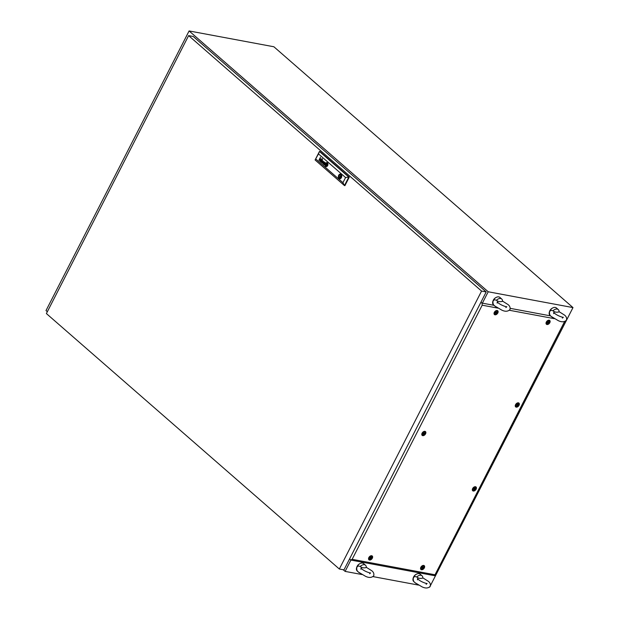 <?xml version="1.0" encoding="UTF-8"?>
<svg xmlns="http://www.w3.org/2000/svg" width="619" height="619" viewBox="0 0 619 619"><rect width="100%" height="100%" fill="white"/><g stroke="black" fill="none" stroke-linecap="round" stroke-linejoin="round"><path stroke-width="0.93" d="M482.379 303.163L488.205 291.773L189.097 30.95L46.007 310.576L47.33 311.728M189.097 30.95L273.884 46.765L572.993 307.589L488.205 291.773M343.212 569.743L345.116 571.399L350.903 560.079M345.116 571.399L361.968 574.54M373.102 576.622L418.498 585.087M429.632 587.168L572.993 307.589M502.52 301.105L507.975 304.525C509.808 305.925 510.458 307.628 509.924 309.632C507.882 311.605 505.15 311.752 501.738 310.088L495.022 306.119C493.32 305.167 492.67 303.465 493.072 301.012L494.357 299.743L496.484 300.223C497.986 301.6 499.99 301.979 502.504 301.345A4.898 3.18 -48.9 0 0 501.723 299.023L499.858 297.391A4.898 3.18 -48.9 0 0 498.782 296.888A4.898 3.18 -48.9 0 0 493.691 299.697A4.898 3.18 -48.9 0 0 493.42 304.772L495.293 306.405A4.898 3.18 -48.9 0 1 494.999 306.096M493.026 300.935A3.915 2.546 -48.9 0 1 495.997 297.522M496.484 300.223A4.898 3.18 -48.9 0 1 500.655 298.52A4.898 3.18 -48.9 0 1 501.723 299.023M495.742 306.707A4.898 3.18 -48.9 0 1 495.293 306.405M559.042 311.651L564.497 315.071C566.331 316.471 566.981 318.166 566.447 320.178C564.404 322.151 561.681 322.298 558.261 320.634L551.552 316.657C549.85 315.713 549.2 314.011 549.602 311.558L550.879 310.289L553.007 310.769C554.508 312.146 556.52 312.525 559.034 311.891A4.898 3.18 -48.9 0 0 558.253 309.57L556.38 307.937A4.898 3.18 -48.9 0 0 555.313 307.434A4.898 3.18 -48.9 0 0 550.221 310.243A4.898 3.18 -48.9 0 0 549.943 315.319L551.815 316.951A4.898 3.18 -48.9 0 1 551.529 316.642M549.548 311.481A3.915 2.546 -48.9 0 1 552.519 308.069M553.007 310.769A4.898 3.18 -48.9 0 1 557.177 309.067A4.898 3.18 -48.9 0 1 558.253 309.57M552.272 317.253A4.898 3.18 -48.9 0 1 551.815 316.951M422.823 577.852L428.271 581.272C430.104 582.672 430.754 584.375 430.22 586.379C428.186 588.352 425.454 588.507 422.034 586.835L415.326 582.866C413.624 581.914 412.974 580.212 413.376 577.759L414.66 576.49L416.788 576.97C418.289 578.355 420.293 578.726 422.808 578.092A4.898 3.18 -48.9 0 0 422.026 575.771L420.154 574.138A4.898 3.18 -48.9 0 0 419.086 573.635A4.898 3.18 -48.9 0 0 413.995 576.444A4.898 3.18 -48.9 0 0 413.724 581.52L415.589 583.152A4.898 3.18 -48.9 0 1 415.303 582.843M413.322 577.682A3.915 2.546 -48.9 0 1 416.301 574.27M416.788 576.97A4.898 3.18 -48.9 0 1 420.959 575.268A4.898 3.18 -48.9 0 1 422.026 575.771M416.045 583.454A4.898 3.18 -48.9 0 1 415.589 583.152M360.258 566.424C361.759 567.809 363.771 568.18 366.286 567.546A4.898 3.18 -48.9 0 0 365.504 565.224L363.632 563.592A4.898 3.18 -48.9 0 0 362.564 563.089A4.898 3.18 -48.9 0 0 357.473 565.898A4.898 3.18 -48.9 0 0 357.194 570.973L359.066 572.606A4.898 3.18 -48.9 0 1 358.78 572.296C357.101 571.368 356.451 569.666 356.853 567.213L358.138 565.944L360.258 566.424A4.898 3.18 -48.9 0 1 364.429 564.721A4.898 3.18 -48.9 0 1 365.504 565.224M356.799 567.136A3.915 2.546 -48.9 0 1 359.778 563.723M359.523 572.908A4.898 3.18 -48.9 0 1 359.066 572.606M481.567 291.069L188.625 35.623L46.394 313.57L339.328 569.016L481.567 291.069L486.201 291.936L193.26 36.49L188.625 35.623M486.201 291.936L343.963 569.882L339.328 569.016M339.885 176.864L340.187 175.966L339.885 176.864M326.871 164.02A520.331 369.21 100.6 0 1 327.01 164.105A520.331 369.21 100.6 0 0 326.894 164.027L326.871 164.02A3.946 2.801 -79.4 0 0 326.778 163.965A3.629 2.577 -79.4 0 0 326.43 163.818A0.65 0.464 -79.4 0 0 326.306 163.803L326.252 163.842A1.501 1.06 -79.4 0 0 326.221 163.903A3.234 2.298 -79.4 0 0 326.12 164.167A18.516 13.138 -79.4 0 0 326.012 164.461A2.546 1.803 -79.4 0 0 325.919 164.755A1.524 1.076 -79.4 0 0 325.888 164.917L325.904 165.072A1.664 1.176 -79.4 0 0 325.996 165.134A11.366 8.062 -79.4 0 0 326.136 165.219A5.579 3.962 -79.4 0 0 326.228 165.273A4.735 3.366 100.6 0 0 326.414 165.366A2.437 1.733 100.6 0 0 326.608 165.428L326.646 165.435M326.051 165.435A1.803 1.284 -79.4 0 1 325.88 165.327L325.772 165.118A1.045 0.743 -79.4 0 1 325.803 164.878L325.78 164.878A2.112 1.501 -79.4 0 1 325.873 164.476L325.849 164.476A4.728 3.35 -79.4 0 1 325.965 164.136A1.71 1.215 -79.4 0 1 326.02 163.989A2.569 1.826 -79.4 0 1 326.081 163.826L326.058 163.826A2.569 1.826 -79.4 0 0 325.996 163.989A1.71 1.215 -79.4 0 0 325.942 164.136A4.728 3.35 -79.4 0 0 325.849 164.476A2.112 1.501 -79.4 0 0 325.78 164.878A1.045 0.743 -79.4 0 0 325.772 165.118L325.88 165.327A1.803 1.284 -79.4 0 0 326.027 165.428A3.536 2.515 -79.4 0 0 326.128 165.474L326.128 165.474A3.188 2.267 100.6 0 0 326.375 165.559A2.461 1.749 100.6 0 0 326.437 165.575A2.461 1.749 100.6 0 1 326.399 165.559A3.188 2.267 100.6 0 1 326.151 165.482A3.536 2.515 -79.4 0 1 326.051 165.435L326.027 165.428M320.99 160.507A0.859 0.611 100.6 0 0 320.89 160.507L320.866 160.499A0.596 0.426 100.6 0 0 320.572 160.7L320.549 160.7A0.696 0.495 100.6 0 0 320.394 161.335L320.441 161.52A0.627 0.441 100.6 0 0 320.588 161.706A1.006 0.712 100.6 0 1 320.588 161.706A1.478 1.052 100.6 0 0 320.688 161.783A1.029 0.727 -79.4 0 0 320.781 161.83L320.758 161.83A1.029 0.727 -79.4 0 1 320.665 161.776L320.665 161.776A1.478 1.052 100.6 0 1 320.572 161.706A1.006 0.712 100.6 0 1 320.565 161.706A1.006 0.712 100.6 0 1 320.418 161.513L320.371 161.335A0.596 0.426 100.6 0 1 321.075 160.538A3.691 2.623 100.6 0 1 321.253 160.631A4.016 2.847 100.6 0 1 321.346 160.685L321.702 160.669A1.524 1.083 -79.4 0 0 321.756 160.553A0.681 0.487 -79.4 0 0 321.803 160.422L321.764 160.112A0.774 0.549 -79.4 0 0 321.524 159.895L321.222 159.973A0.812 0.58 -79.4 0 0 321.083 160.174L320.928 160.035A0.766 0.542 100.6 0 1 321.64 159.71A1.903 1.354 100.6 0 1 321.756 159.787A0.758 0.534 100.6 0 1 321.818 159.849A6.337 4.495 100.6 0 1 321.865 159.895A0.619 0.441 100.6 0 1 321.903 159.95A2.499 1.772 100.6 0 1 321.934 160.004L321.973 160.081A0.72 0.511 100.6 0 1 322.004 160.182L322.012 160.275A0.774 0.549 100.6 0 1 322.012 160.367L321.996 160.445A2.77 1.965 100.6 0 1 321.973 160.514L321.95 160.584A17.27 12.256 100.6 0 1 321.903 160.7A1.137 0.812 100.6 0 1 321.849 160.808L321.284 161.899A1.06 0.751 -79.4 0 0 321.246 161.969L321.215 162.201M321.006 160.739L321.021 160.739A0.619 0.441 -79.4 0 0 321.029 160.747A1.176 0.836 -79.4 0 1 321.184 160.801L321.16 160.801A1.176 0.836 -79.4 0 0 321.021 160.739A0.619 0.441 -79.4 0 0 320.905 160.739L320.704 160.863A0.573 0.402 -79.4 0 0 320.634 160.994L320.642 161.466A0.611 0.433 -79.4 0 0 320.851 161.644A0.712 0.503 100.6 0 0 321.037 161.66L321.23 161.544A0.704 0.503 100.6 0 0 321.284 161.474A0.704 0.503 100.6 0 1 321.253 161.551L321.06 161.667A0.712 0.503 100.6 0 1 320.928 161.66L320.936 161.66M324.116 164.399A0.611 0.433 -79.4 0 0 324.209 164.391A0.611 0.433 -79.4 0 1 324.093 164.391A0.789 0.557 -79.4 0 0 324.116 164.399L324.093 164.391A0.789 0.557 -79.4 0 1 324.062 164.391A0.789 0.557 -79.4 0 0 324.093 164.391L324.047 164.391A0.789 0.557 -79.4 0 1 323.892 164.321L323.799 163.648A0.573 0.402 100.6 0 1 323.869 163.555L324.093 163.462A1.431 1.014 100.6 0 1 324.147 163.47A1.431 1.014 100.6 0 1 324.17 163.478A0.604 0.426 100.6 0 1 324.232 163.501A4.078 2.894 100.6 0 1 324.294 163.532A2.801 1.989 100.6 0 1 324.387 163.578L324.472 164.105A1.385 0.983 -79.4 0 1 324.418 164.19A1.385 0.983 -79.4 0 0 324.495 164.105L324.472 164.105M324.348 164.933L324.364 164.739A0.588 0.418 -79.4 0 1 324.402 164.654L324.998 163.501A1.756 1.246 -79.4 0 0 325.091 163.3A0.611 0.433 -79.4 0 0 325.145 163.083L325.114 162.843A0.836 0.596 -79.4 0 0 324.843 162.488A1.223 0.867 -79.4 0 0 324.604 162.387A0.658 0.472 -79.4 0 0 324.054 162.766L324.217 162.898A1.184 0.836 100.6 0 1 324.271 162.805A0.642 0.457 100.6 0 1 324.333 162.72L324.549 162.604A0.588 0.418 100.6 0 1 324.712 162.658A1.199 0.851 100.6 0 1 324.843 162.774L324.929 163.168A0.673 0.48 100.6 0 1 324.874 163.3A3.923 2.786 100.6 0 1 324.828 163.401L324.472 163.416A5.207 3.691 100.6 0 0 324.379 163.354A2.963 2.105 -79.4 0 0 324.224 163.277A1.106 0.789 -79.4 0 0 324.093 163.238A0.696 0.495 -79.4 0 0 323.52 164.143L323.582 164.298A0.843 0.596 -79.4 0 0 323.667 164.406A1.292 0.913 -79.4 0 0 323.892 164.553A0.828 0.588 100.6 0 0 323.969 164.577A0.828 0.588 100.6 0 1 323.915 164.561L323.892 164.553M324.108 163.238A0.696 0.495 -79.4 0 0 323.536 164.143L323.605 164.306A0.843 0.596 -79.4 0 0 323.691 164.406A1.292 0.913 -79.4 0 0 323.915 164.561M326.994 163.54A3.946 2.801 100.6 0 1 327.087 163.586A0.921 0.65 100.6 0 1 327.227 163.687L327.273 163.749A0.611 0.433 100.6 0 1 327.319 163.826A0.611 0.433 100.6 0 0 327.296 163.756L327.25 163.687A0.921 0.65 100.6 0 0 327.111 163.594A3.946 2.801 100.6 0 0 327.018 163.548L326.994 163.54A3.42 2.43 -79.4 0 0 326.801 163.47A1.524 1.083 -79.4 0 0 326.716 163.455A1.524 1.083 -79.4 0 0 326.615 163.439A3.118 2.213 -79.4 0 0 326.329 163.455A0.859 0.611 -79.4 0 0 325.919 163.71L325.88 163.787A1.447 1.029 -79.4 0 0 325.795 164.012A3.319 2.352 -79.4 0 0 325.695 164.383A1.927 1.37 -79.4 0 0 325.625 164.847A1.656 1.176 -79.4 0 0 325.648 165.265A0.565 0.402 -79.4 0 0 325.726 165.49L325.811 165.583A1.223 0.867 -79.4 0 0 325.911 165.652A6.283 4.457 -79.4 0 0 326.012 165.699A1.339 0.952 100.6 0 0 326.159 165.753A16.357 11.606 100.6 0 0 326.298 165.784A1.47 1.045 100.6 0 0 326.321 165.791A1.47 1.045 100.6 0 0 326.492 165.807A5.153 3.652 100.6 0 0 326.631 165.791A1.052 0.743 100.6 0 0 326.964 165.66L326.987 165.668A0.975 0.689 100.6 0 1 326.654 165.799A5.153 3.652 100.6 0 1 326.515 165.807A1.47 1.045 100.6 0 1 326.345 165.799A1.47 1.045 100.6 0 1 326.337 165.791L326.345 165.799M326.213 166.031A2.298 1.633 100.6 0 0 326.345 166.054A1.834 1.3 100.6 0 0 326.824 165.962A1.199 0.851 100.6 0 0 327.149 165.73A0.805 0.573 100.6 0 0 327.312 165.466A2.608 1.849 100.6 0 0 327.436 165.141A1.679 1.192 100.6 0 0 327.536 164.623A3.265 2.314 100.6 0 0 327.552 164.252A1.269 0.898 100.6 0 0 327.381 163.563A0.673 0.472 100.6 0 0 327.319 163.478A1.192 0.843 -79.4 0 0 327.203 163.37A1.71 1.215 100.6 0 0 327.111 163.315A2.012 1.424 -79.4 0 0 326.801 163.199A2.012 1.424 -79.4 0 0 326.499 163.192A1.834 1.3 -79.4 0 0 326.035 163.354A0.874 0.619 -79.4 0 0 325.749 163.656A1.308 0.928 -79.4 0 0 325.617 163.965A2.298 1.633 -79.4 0 0 325.478 164.546A1.888 1.339 -79.4 0 0 325.455 165.064A1.54 1.091 -79.4 0 0 325.524 165.459A0.944 0.673 -79.4 0 0 325.803 165.869A1.555 1.099 -79.4 0 0 325.896 165.923L325.896 165.923A2.298 1.633 100.6 0 0 326.213 166.031A2.298 1.633 100.6 0 1 325.919 165.931A1.555 1.099 -79.4 0 1 325.826 165.877L325.803 165.869M326.809 163.207A2.012 1.424 -79.4 0 0 326.523 163.199A1.834 1.3 -79.4 0 0 326.058 163.362A0.874 0.619 -79.4 0 0 325.772 163.664A1.308 0.928 -79.4 0 0 325.64 163.965A2.298 1.633 -79.4 0 0 325.501 164.546A1.888 1.339 -79.4 0 0 325.478 165.064A1.54 1.091 -79.4 0 0 325.548 165.466A0.944 0.673 -79.4 0 0 325.826 165.877M327.374 162.921A1.981 1.408 -79.4 0 0 326.863 162.673A1.981 1.408 -79.4 0 0 325.215 163.981A1.981 1.408 -79.4 0 0 325.633 166.318A1.981 1.408 -79.4 0 0 326.136 166.565A1.981 1.408 -79.4 0 0 327.784 165.258A1.981 1.408 -79.4 0 0 327.374 162.921M326.878 162.673A1.981 1.408 -79.4 0 0 325.238 163.996A1.981 1.408 -79.4 0 0 325.656 166.325A1.981 1.408 -79.4 0 0 326.151 166.573M327.219 163.099A2.314 1.64 100.6 0 1 327.312 163.161A1.269 0.898 100.6 0 1 327.575 163.524A1.818 1.292 100.6 0 1 327.714 164.027A1.818 1.292 100.6 0 0 327.598 163.524A1.269 0.898 100.6 0 0 327.335 163.168A2.314 1.64 100.6 0 0 327.242 163.099L327.219 163.099A1.896 1.346 -79.4 0 0 326.855 162.944A2.019 1.431 -79.4 0 0 326.84 162.944A2.019 1.431 -79.4 0 0 326.492 162.936A1.872 1.331 -79.4 0 0 325.965 163.161A1.4 0.99 -79.4 0 0 325.509 163.741A1.95 1.385 -79.4 0 0 325.277 164.639A1.981 1.408 -79.4 0 0 325.331 165.443A1.424 1.014 -79.4 0 0 325.687 166.07A1.424 1.014 -79.4 0 0 325.695 166.078A1.671 1.184 -79.4 0 0 325.787 166.14A1.911 1.354 100.6 0 0 326.159 166.302A1.911 1.354 100.6 0 1 326.174 166.302L326.159 166.302A1.911 1.354 100.6 0 0 326.267 166.31A2.066 1.47 100.6 0 0 326.755 166.24A1.617 1.145 100.6 0 0 327.25 165.884A1.617 1.145 100.6 0 1 326.778 166.24A2.066 1.47 100.6 0 1 326.29 166.318A1.911 1.354 100.6 0 1 326.182 166.302M340.512 174.117A2.368 1.679 -79.4 0 0 338.647 175.471A2.368 1.679 -79.4 0 0 338.802 178.187A2.368 1.679 -79.4 0 0 339.065 178.473A2.368 1.679 -79.4 0 0 339.367 178.674L339.699 178.024A1.633 1.161 -79.4 0 0 339.8 178.048A1.633 1.161 -79.4 0 0 341.069 177.196A1.633 1.161 -79.4 0 0 341.061 175.355L341.379 174.744M341.092 174.411A2.368 1.679 -79.4 0 0 340.489 174.109A2.368 1.679 -79.4 0 0 338.523 175.68A2.368 1.679 -79.4 0 0 339.019 178.465A2.368 1.679 -79.4 0 0 339.622 178.767A2.368 1.679 -79.4 0 0 341.587 177.196A2.368 1.679 -79.4 0 0 341.092 174.411M315.837 159.044L342.941 182.675L345.58 177.537L318.468 153.899L315.102 159.973L319.45 151.469L319.907 151.554L349.255 177.15L348.799 177.065L344.45 185.568L344.907 185.654L349.255 177.15M324.611 162.387A1.223 0.867 -79.4 0 0 324.58 162.379A0.658 0.472 -79.4 0 0 324.077 162.766L324.054 162.766M323.234 161.141L322.035 162.495L322.398 160.414L321.787 162.712L323.149 161.513L322.778 163.578L324.194 161.977L322.87 163.223L323.234 161.141M319.071 160.329L319.984 158.603A0.751 0.534 -79.4 0 1 320.093 158.572L320.069 158.572A3.288 2.337 100.6 0 1 320.155 158.565A0.619 0.441 100.6 0 1 320.255 158.572A1.315 0.936 -79.4 0 1 320.48 158.673A0.828 0.588 -79.4 0 1 320.727 159.137L320.719 159.315A0.898 0.642 -79.4 0 1 320.688 159.447A0.689 0.487 100.6 0 1 320.65 159.555A6.205 4.403 -79.4 0 1 320.596 159.663A1.462 1.037 -79.4 0 1 320.565 159.725L319.884 161.056L320.41 159.594A1.215 0.859 100.6 0 0 320.48 159.431A1.215 0.859 100.6 0 1 320.433 159.594L319.891 161.048M318.909 160.205L319.737 159.029A0.766 0.542 100.6 0 1 319.768 158.975A4.318 3.064 100.6 0 1 319.799 158.928L319.83 158.882A0.751 0.534 100.6 0 1 319.868 158.835L319.899 158.804A0.781 0.557 100.6 0 1 319.938 158.781L319.992 158.75A0.627 0.449 100.6 0 1 320.24 158.758L320.24 158.758A0.944 0.673 100.6 0 0 320.185 158.743A0.944 0.673 100.6 0 1 320.185 158.743L320.162 158.735M326.437 165.575A2.461 1.749 100.6 0 0 326.499 165.583A1.888 1.339 100.6 0 0 326.631 165.59L326.631 165.59A8.38 5.942 100.6 0 0 326.724 165.583L326.793 165.559A0.596 0.418 100.6 0 0 326.871 165.513L326.933 165.443A2.112 1.493 100.6 0 0 326.994 165.296A1.78 1.261 100.6 0 0 327.08 165.049A13.223 9.386 100.6 0 0 327.142 164.824A1.602 1.137 100.6 0 0 327.18 164.646A4.998 3.544 100.6 0 0 327.219 164.422A0.812 0.58 100.6 0 0 327.227 164.314A1.927 1.37 100.6 0 0 327.234 164.167L327.227 164.081A0.642 0.457 100.6 0 0 327.211 164.012L327.126 163.896A13.695 9.718 100.6 0 0 326.979 163.811A1.563 1.114 100.6 0 0 326.878 163.756A2.298 1.633 -79.4 0 0 326.716 163.702A11.552 8.202 -79.4 0 0 326.546 163.664A1.331 0.944 -79.4 0 0 326.523 163.664M327.327 164.793A2.213 1.571 100.6 0 1 327.203 165.242L327.203 165.242A2.213 1.571 100.6 0 0 327.35 164.793L327.327 164.793A2.445 1.733 100.6 0 0 327.366 164.522A2.445 1.733 100.6 0 1 327.35 164.793M327.381 164.329A1.872 1.323 100.6 0 1 327.366 164.522L327.366 164.522A1.872 1.323 100.6 0 0 327.405 164.329L327.381 164.329A1.633 1.161 100.6 0 0 327.381 164.197A1.253 0.89 100.6 0 0 327.343 163.919A0.642 0.457 100.6 0 0 327.319 163.826A0.642 0.457 100.6 0 1 327.397 164.089A1.253 0.89 100.6 0 1 327.405 164.329M342.941 182.675L344.45 185.568L315.102 159.973M318.468 153.899L319.45 151.469L348.799 177.065L345.58 177.537M340.829 174.233L340.504 174.868A1.633 1.161 -79.4 0 0 340.404 174.844A1.633 1.161 -79.4 0 0 339.135 175.695A1.633 1.161 -79.4 0 0 339.135 177.537L338.802 178.187M327.528 165.42A1.346 0.959 100.6 0 1 327.25 165.884L327.25 165.884A1.346 0.959 100.6 0 0 327.552 165.428L327.528 165.42A2.182 1.548 100.6 0 0 327.706 164.77A2.182 1.548 100.6 0 1 327.552 165.428M327.714 164.027A1.834 1.3 100.6 0 1 327.706 164.77L327.706 164.77A1.834 1.3 100.6 0 0 327.737 164.027L327.714 164.027M327.242 163.099A1.896 1.346 -79.4 0 0 326.878 162.944A2.019 1.431 -79.4 0 0 326.863 162.944A2.019 1.431 -79.4 0 0 326.855 162.944L326.84 162.944M324.596 162.611L324.619 162.611A0.588 0.418 100.6 0 1 324.735 162.658A1.199 0.851 100.6 0 1 324.867 162.774L324.944 163.176A0.673 0.48 100.6 0 1 324.898 163.308A3.923 2.786 100.6 0 1 324.851 163.401M324.186 163.478L324.17 163.478A1.431 1.014 100.6 0 1 324.17 163.478A1.431 1.014 100.6 0 1 324.186 163.478A0.604 0.426 100.6 0 1 324.255 163.501A4.078 2.894 100.6 0 1 324.317 163.532A2.801 1.989 100.6 0 1 324.41 163.586L324.495 164.105M323.25 161.157L322.035 162.495M322.894 163.223L324.062 161.861M323.172 161.513L322.785 163.571M322.422 160.429L321.957 162.851M321.338 161.373A0.959 0.681 100.6 0 1 321.284 161.474L321.284 161.474A0.959 0.681 100.6 0 0 321.362 161.373L321.524 161.017L321.362 161.373M321.625 160.855L321.725 160.669A1.524 1.083 -79.4 0 0 321.779 160.553A0.681 0.487 -79.4 0 0 321.826 160.422L321.81 160.228M320.952 160.035A0.766 0.542 100.6 0 1 321.501 159.663M318.932 160.213L320.449 157.249M322.367 158.928L322.398 159.4M321.95 158.565L321.981 159.037M327.142 164.329L327.142 164.197A1.486 1.052 100.6 0 0 327.033 164.112L327.01 164.105A1.486 1.052 100.6 0 1 327.103 164.167L327.142 164.329A1.78 1.261 100.6 0 1 327.126 164.399A0.905 0.642 100.6 0 1 327.103 164.484A8.001 5.679 100.6 0 1 327.064 164.631A2.461 1.749 100.6 0 1 327.002 164.832A72.949 51.764 100.6 0 1 326.909 165.08A3.11 2.205 100.6 0 1 326.793 165.366A0.805 0.573 100.6 0 1 326.778 165.405L326.677 165.435M327.118 164.321A1.78 1.261 100.6 0 1 327.103 164.399A0.905 0.642 100.6 0 1 327.08 164.484A8.001 5.679 100.6 0 1 327.041 164.623A2.461 1.749 100.6 0 1 326.979 164.824A72.949 51.764 100.6 0 1 326.886 165.072A3.11 2.205 100.6 0 1 326.77 165.366A0.805 0.573 100.6 0 1 326.755 165.405L326.755 165.428M326.894 164.027A3.946 2.801 -79.4 0 0 326.801 163.973A3.629 2.577 -79.4 0 0 326.453 163.826A0.65 0.464 -79.4 0 0 326.406 163.811L326.391 163.811M326.569 165.288L326.004 164.793L326.453 163.965L327.002 164.445L326.569 165.288L326.027 164.801L326.437 163.95M339.491 178.434L338.918 178.334M340.605 177.808L339.135 177.537M341.247 175.007L340.504 174.868M341.108 175.44A1.633 1.161 -79.4 0 0 340.69 176.059M340.504 177.019A1.633 1.161 -79.4 0 0 340.674 177.746M422.096 433.176A2.507 1.633 -48.9 0 1 424.812 431.335A2.507 1.633 -48.9 0 1 425.57 433.826A2.507 1.633 -48.9 0 1 423.466 435.614A2.507 1.633 -48.9 0 1 421.818 434.762A2.507 1.633 -48.9 0 1 422.096 433.176M424.394 431.342A2.027 1.315 -48.9 0 1 424.82 431.76M494.333 312.332A2.507 1.633 -48.9 0 1 497.057 310.49A2.507 1.633 -48.9 0 1 497.815 312.982A2.507 1.633 -48.9 0 1 495.711 314.769A2.507 1.633 -48.9 0 1 494.063 313.918A2.507 1.633 -48.9 0 1 494.333 312.332M496.639 310.506A2.027 1.315 -48.9 0 1 497.057 310.916M546.337 322.035A2.507 1.633 -48.9 0 1 549.053 320.193A2.507 1.633 -48.9 0 1 549.819 322.685A2.507 1.633 -48.9 0 1 547.714 324.472A2.507 1.633 -48.9 0 1 546.066 323.621A2.507 1.633 -48.9 0 1 546.337 322.035M548.635 320.201A2.027 1.315 -48.9 0 1 549.061 320.619M515.573 404.664A2.507 1.633 -48.9 0 1 518.289 402.822A2.507 1.633 -48.9 0 1 519.047 405.313A2.507 1.633 -48.9 0 1 516.942 407.109A2.507 1.633 -48.9 0 1 515.294 406.257A2.507 1.633 -48.9 0 1 515.573 404.664M517.871 402.837A2.027 1.315 -48.9 0 1 518.296 403.255M472.645 488.553A2.507 1.633 -48.9 0 1 475.361 486.712A2.507 1.633 -48.9 0 1 476.119 489.203A2.507 1.633 -48.9 0 1 474.015 490.991A2.507 1.633 -48.9 0 1 472.367 490.147A2.507 1.633 -48.9 0 1 472.645 488.553M474.943 486.727A2.027 1.315 -48.9 0 1 475.369 487.138M420.85 567.267A2.507 1.633 -48.9 0 1 423.566 565.418A2.507 1.633 -48.9 0 1 424.325 567.917A2.507 1.633 -48.9 0 1 422.22 569.704A2.507 1.633 -48.9 0 1 420.572 568.853A2.507 1.633 -48.9 0 1 420.85 567.267M423.148 565.433A2.027 1.315 -48.9 0 1 423.574 565.851M368.847 557.564A2.507 1.633 -48.9 0 1 371.562 555.723A2.507 1.633 -48.9 0 1 372.321 558.214A2.507 1.633 -48.9 0 1 370.216 560.002A2.507 1.633 -48.9 0 1 368.568 559.15A2.507 1.633 -48.9 0 1 368.847 557.564M371.145 555.73A2.027 1.315 -48.9 0 1 371.57 556.148M497.808 308.107L482.186 305.198L352.141 559.321L435.018 574.78L564.528 321.687M554.33 318.653L509.46 310.281M349.642 558.795L350.64 560.033L352.141 559.321M482.186 305.198L482.116 303.109L494.078 305.345M481.907 302.931L480.855 302.374M510.234 308.355L550.601 315.891M564.652 321.656L434.646 575.701L350.64 560.033M435.018 574.78L434.646 575.701M481.861 303.024L480.94 302.219M368.994 559.104A2.027 1.315 -48.9 0 1 368.529 558.74M420.997 568.799A2.027 1.315 -48.9 0 1 420.525 568.435M472.792 490.093A2.027 1.315 -48.9 0 1 472.32 489.73M515.72 406.203A2.027 1.315 -48.9 0 1 515.248 405.84M546.492 323.575A2.027 1.315 -48.9 0 1 546.02 323.211M494.488 313.872A2.027 1.315 -48.9 0 1 494.016 313.508M422.243 434.716A2.027 1.315 -48.9 0 1 421.779 434.352M370.425 557.557L370.355 558.825L371.501 557.719L371.191 557.278L370.425 557.557M370.324 558.74L371.423 557.673M371.493 558.183A1.045 0.681 -48.9 0 1 370.046 557.912A1.045 0.681 -48.9 0 1 371.493 558.183M371.942 558.137A1.958 1.277 -48.9 0 1 369.295 559.367A1.958 1.277 -48.9 0 1 369.226 557.634A1.958 1.277 -48.9 0 1 371.872 556.411A1.958 1.277 -48.9 0 1 371.942 558.137M369.295 559.367L368.738 558.872A1.958 1.277 -48.9 0 1 368.529 558.609M371.021 555.754A1.958 1.277 -48.9 0 1 371.307 555.924L371.872 556.411M422.429 567.259L422.359 568.528L423.497 567.422L423.187 566.981L422.429 567.259M422.328 568.443L423.427 567.375M423.497 567.886A1.045 0.681 -48.9 0 1 422.05 567.615A1.045 0.681 -48.9 0 1 423.497 567.886M423.945 567.84A1.958 1.277 -48.9 0 1 421.299 569.062A1.958 1.277 -48.9 0 1 421.23 567.337A1.958 1.277 -48.9 0 1 423.876 566.114A1.958 1.277 -48.9 0 1 423.945 567.84M421.299 569.062L420.742 568.575A1.958 1.277 -48.9 0 1 420.533 568.312M423.025 565.457A1.958 1.277 -48.9 0 1 423.311 565.627L423.876 566.114M474.224 488.546L474.154 489.815L475.299 488.708L474.982 488.267L474.224 488.546M474.123 489.73L475.222 488.67M475.291 489.18A1.045 0.681 -48.9 0 1 473.845 488.909A1.045 0.681 -48.9 0 1 475.291 489.18M475.74 489.134A1.958 1.277 -48.9 0 1 473.094 490.356A1.958 1.277 -48.9 0 1 473.024 488.623A1.958 1.277 -48.9 0 1 475.671 487.401A1.958 1.277 -48.9 0 1 475.74 489.134M473.094 490.356L472.537 489.869A1.958 1.277 -48.9 0 1 472.328 489.598M474.819 486.751A1.958 1.277 -48.9 0 1 475.106 486.913L475.671 487.401M517.151 404.664L517.082 405.932L518.219 404.818L517.91 404.377L517.151 404.664M517.051 405.847L518.149 404.78M518.219 405.29A1.045 0.681 -48.9 0 1 516.772 405.019A1.045 0.681 -48.9 0 1 518.219 405.29M518.668 405.244A1.958 1.277 -48.9 0 1 516.022 406.466A1.958 1.277 -48.9 0 1 515.952 404.741A1.958 1.277 -48.9 0 1 518.598 403.518A1.958 1.277 -48.9 0 1 518.668 405.244M516.022 406.466L515.465 405.979A1.958 1.277 -48.9 0 1 515.256 405.716M517.747 402.861A1.958 1.277 -48.9 0 1 518.033 403.023L518.598 403.518M547.916 322.027L547.846 323.296L548.991 322.19L548.682 321.748L547.916 322.027M547.815 323.211L548.921 322.151M548.991 322.654A1.045 0.681 -48.9 0 1 547.544 322.383A1.045 0.681 -48.9 0 1 548.991 322.654M549.432 322.615A1.958 1.277 -48.9 0 1 546.794 323.838A1.958 1.277 -48.9 0 1 546.724 322.104A1.958 1.277 -48.9 0 1 549.363 320.882A1.958 1.277 -48.9 0 1 549.432 322.615M546.794 323.838L546.229 323.342A1.958 1.277 -48.9 0 1 546.028 323.079M548.511 320.224A1.958 1.277 -48.9 0 1 548.805 320.394L549.363 320.882M495.912 312.324L495.842 313.593L496.987 312.487L496.678 312.046L495.912 312.324M495.811 313.508L496.918 312.448M496.987 312.951A1.045 0.681 -48.9 0 1 495.54 312.688A1.045 0.681 -48.9 0 1 496.987 312.951M497.428 312.912A1.958 1.277 -48.9 0 1 494.79 314.135A1.958 1.277 -48.9 0 1 494.72 312.402A1.958 1.277 -48.9 0 1 497.359 311.179A1.958 1.277 -48.9 0 1 497.428 312.912M494.79 314.135L494.225 313.647A1.958 1.277 -48.9 0 1 494.024 313.376M496.508 310.529A1.958 1.277 -48.9 0 1 496.802 310.692L497.359 311.179M423.675 433.168L423.605 434.437L424.75 433.331L424.441 432.89L423.675 433.168M423.574 434.352L424.673 433.292M424.742 433.795A1.045 0.681 -48.9 0 1 423.295 433.524A1.045 0.681 -48.9 0 1 424.742 433.795M425.191 433.757A1.958 1.277 -48.9 0 1 422.545 434.979A1.958 1.277 -48.9 0 1 422.475 433.246A1.958 1.277 -48.9 0 1 425.121 432.023A1.958 1.277 -48.9 0 1 425.191 433.757M422.545 434.979L421.988 434.484A1.958 1.277 -48.9 0 1 421.779 434.221M424.27 431.366A1.958 1.277 -48.9 0 1 424.557 431.536L425.121 432.023M505.855 307.55L506.822 306.738C505.909 306.923 500.314 304.912 498.032 302.668L497.243 301.832L497.142 303.093M562.377 318.096L563.344 317.284C562.431 317.462 556.837 315.458 554.554 313.214L553.765 312.378L553.665 313.64M426.158 584.297L427.118 583.485C426.212 583.671 420.618 581.659 418.328 579.423L417.539 578.579L417.446 579.841M358.803 572.32L365.512 576.289C368.932 577.96 371.655 577.806 373.698 575.832C374.232 573.828 373.582 572.126 371.748 570.726L366.301 567.306M369.628 573.751L370.595 572.939C369.682 573.124 364.096 571.113 361.806 568.876L361.016 568.033L360.923 569.294M341.1 177.127L340.009 176.926M341.278 176.167L340.187 175.966"/></g></svg>
